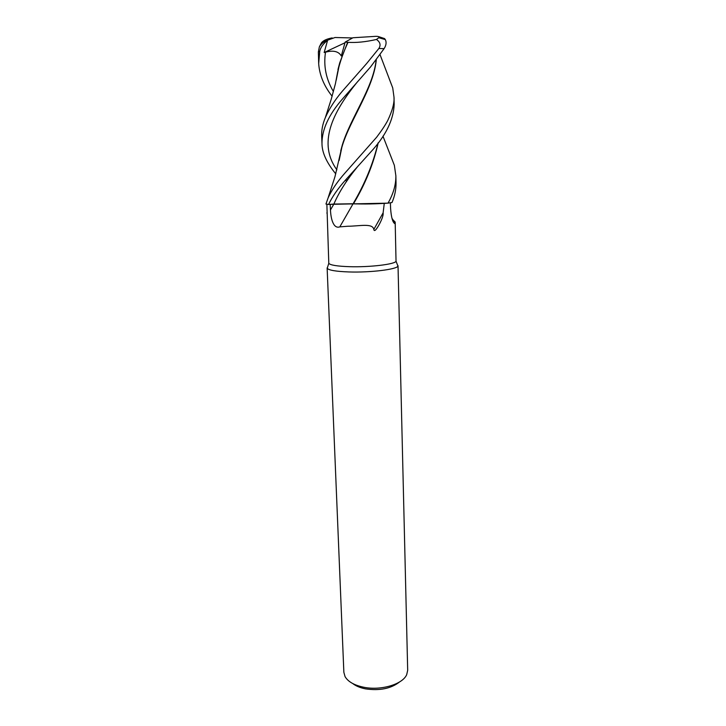 <?xml version="1.0" encoding="UTF-8"?>
<svg xmlns="http://www.w3.org/2000/svg" width="726" height="726" viewBox="0 0 726 726"><rect width="100%" height="100%" fill="white"/><g stroke="black" fill="none" stroke-linecap="round" stroke-linejoin="round"><path stroke-width="1.09" d="M384.272 203.398L383.119 212.827L373.826 229.443C372.701 222.846 359.152 226.213 347.836 226.24L339.813 226.866C333.016 229.253 330.757 217.555 330.466 209.968L330.194 204.36L328.633 204.487L333.878 204.06L328.579 204.487C332.218 196.782 337.835 188.66 345.431 180.13L370.26 152.551C385.606 136.089 393.574 120.017 394.164 104.326L393.991 97.093C394.517 102.82 392.394 110.688 387.63 120.716C385.125 125.362 381.44 130.889 376.594 137.278L345.177 172.797C337.445 181.491 331.764 189.849 328.116 197.889L325.947 204.033L328.579 204.487M327.608 267.05L327.217 268.275C328.687 270.235 335.866 271.46 348.752 271.941C370.26 272.713 397.222 269.373 397.921 266.052L397.421 264.754M326.872 204.233L328.796 263.32C330.212 265.126 337.045 266.242 349.288 266.678C369.706 267.359 395.307 264.273 396.033 261.206L395.18 222.038L394.617 223.554C392.512 221.956 391.169 216.811 390.579 208.108L390.397 202.808M327.127 267.912L343.861 672.321L345.05 676.596C348.017 681.705 354.243 685.253 363.735 687.241C380.996 690.834 402.721 684.291 406.696 674.654L407.685 670.316L398.02 265.68M352.718 683.529C355.885 686.025 360.15 687.803 365.514 688.865C379.707 690.916 391.06 688.602 399.581 681.941M326.945 212.673L327.009 213.526M330.203 204.36L387.865 203.153C375.424 203.997 363.962 204.206 353.489 203.77L356.257 203.933M357.991 166.136C347.055 179.467 339.015 192.1 333.869 204.06L353.081 203.77L339.813 226.866M383.119 212.827C383.41 214.778 382.457 218.018 380.233 222.564C378.564 225.931 374.416 233.255 373.826 229.443M393.174 220.06L395.18 222.038M392.013 218.49L395.008 222.746M378.219 142.777C373.609 163.559 365.369 183.887 353.489 203.77C363.935 204.206 375.396 203.997 387.865 203.153L391.995 202.536C394.79 195.975 396.142 189.395 396.033 182.789L395.87 175.819C395.96 184.794 393.338 193.896 388.011 203.144M378.046 143.004C373.173 163.613 364.851 183.878 353.081 203.77L353.489 203.77M332.127 96.231C323.968 85.913 319.485 75.041 318.678 63.607L319.73 51.473C320.456 47.571 323.088 43.85 327.598 40.302L324.159 52.535L325.502 52.199C333.316 50.076 338.588 51.337 341.311 55.966L345.168 42.09L348.026 42.326C356.275 42.87 365.75 41.917 376.458 39.458C380.215 42.099 381.014 45.112 378.854 48.497L366.648 63.525L342.236 91.313C334.922 99.916 329.295 108.691 325.33 117.639C322.634 123.983 321.418 130.263 321.691 136.479L321.981 143.612C321.881 129.618 328.715 114.726 342.509 98.945L370.623 66.856L384.099 48.651C386.232 45.284 386.64 42.262 385.325 39.576L384.553 38.587L384.217 39.122M346.538 178.877L347.663 179.975M335.775 173.877C326.636 162.715 322.035 152.623 321.981 143.612M322.117 43.369L321.473 42.78L319.358 46.854L318.369 51.954L318.678 63.607M389.082 78.444L392.721 87.891L393.991 97.093M376.286 59.904C373.228 91.186 345.957 124.89 340.476 153.023L339.423 159.058M376.141 60.086C373.255 87.664 350.894 117.303 342.391 144.71L339.142 160.446M390.552 155.591L394.354 165.301L395.87 175.819M347.6 42.353L339.723 62.844L336.229 80.105M336.537 78.553L337.635 72.046C339.777 62.463 343.244 52.553 348.026 42.326M384.553 38.587L378.5 36.59M385.325 39.576L378.763 37.734C379.571 36.817 378.645 36.345 375.977 36.327L352.972 37.752L345.168 42.09M378.763 37.734L376.458 39.458M327.952 40.048L335.031 37.507L352.591 37.961M332.181 37.915C326.972 38.832 323.406 40.447 321.473 42.78M324.159 52.535L344.968 42.78M333.869 204.06L330.466 209.968M318.369 51.954L319.73 51.473M357.718 81.512C331.619 113.374 317.952 143.576 336.873 169.857M325.502 52.199C323.388 65.993 326.028 79.125 333.425 91.585M378.854 48.497L384.099 48.651M328.796 263.32L327.217 268.275M392.793 220.985L394.617 223.554M391.976 218.326L395.026 222.719M396.033 261.206L397.921 266.052M328.116 197.88L334.976 176.654L340.476 153.023M392.721 87.891L380.106 54.813M346.556 181.509L345.64 179.903M340.067 155.591L340.167 154.565M340.739 150.854L342.391 144.71M382.983 136.216L394.354 165.301M337.145 75.177L337.281 73.871M337.953 69.578L339.723 62.844M337.635 72.046L335.466 83.508L331.31 98.972L325.33 117.639M319.358 46.854C321.427 43.496 324.168 41.309 327.598 40.302"/></g></svg>
